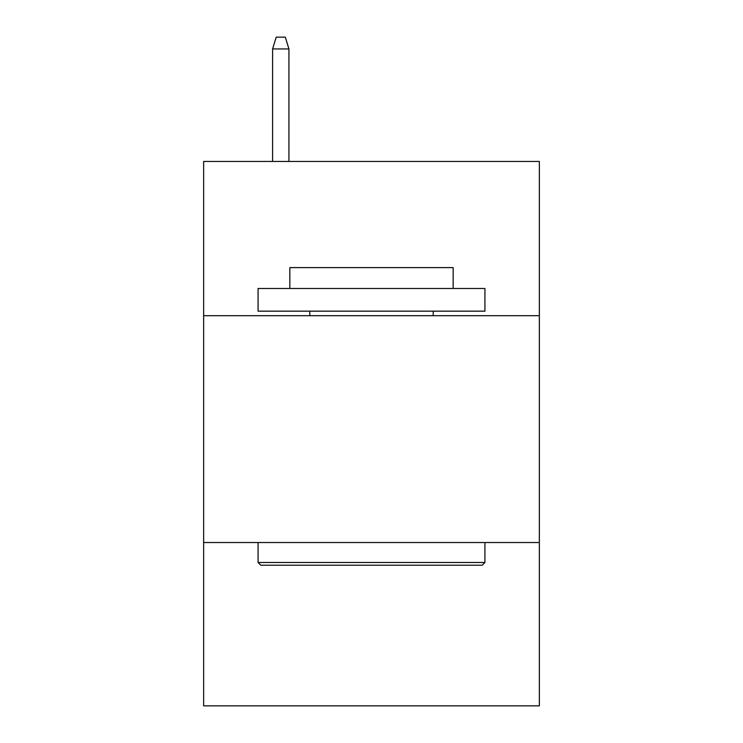 <?xml version="1.0" encoding="UTF-8"?>
<svg xmlns="http://www.w3.org/2000/svg" width="743" height="743" viewBox="0 0 743 743"><rect width="100%" height="100%" fill="white"/><g stroke="black" fill="none" stroke-linecap="round" stroke-linejoin="round"><path stroke-width="1.11" d="M539.353 315.701L539.353 161.454L203.647 161.454L203.647 315.701L539.353 315.701L539.353 705.85L203.647 705.85L203.647 315.701M539.353 542.529L203.647 542.529M260.802 565.219L258.081 562.488L484.919 562.488L482.198 565.219L260.802 565.219M484.919 288.479L484.919 311.159L258.081 311.159L258.081 288.479L484.919 288.479M289.844 288.479L289.844 267.61L453.156 267.61L453.156 288.479M484.919 542.529L484.919 562.488M258.081 542.529L258.081 562.488M433.197 311.159L433.197 315.701M309.803 311.159L309.803 315.701M288.934 161.454L288.934 48.945L272.597 48.945L272.597 161.454M272.597 48.945L276.229 37.15L285.303 37.15L288.934 48.945"/></g></svg>
